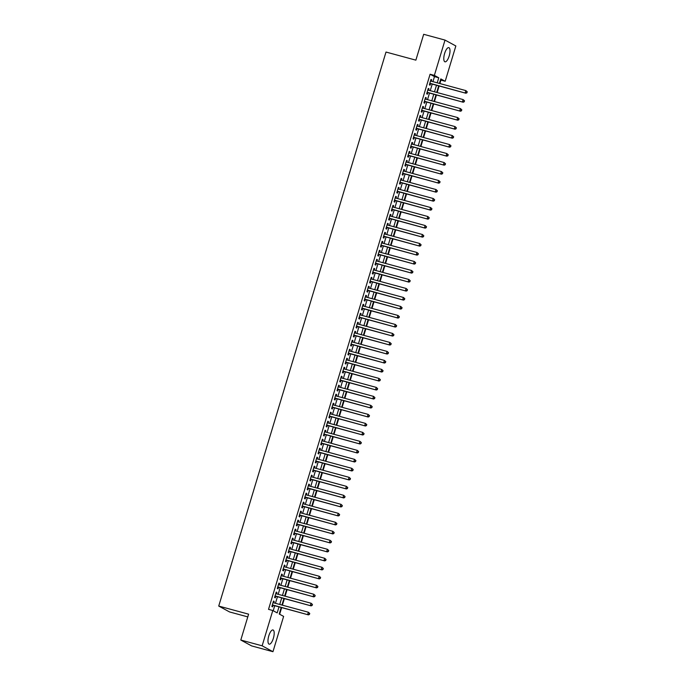 <?xml version="1.0" encoding="UTF-8"?>
<svg xmlns="http://www.w3.org/2000/svg" width="686" height="686" viewBox="0 0 686 686"><rect width="100%" height="100%" fill="white"/><g stroke="black" fill="none" stroke-linecap="round" stroke-linejoin="round"><path stroke-width="1.03" d="M268.801 635.828A7.349 2.538 -74.8 0 1 273.002 629.971A7.349 2.538 -74.8 0 1 273.362 638.306A7.349 2.538 -74.8 0 1 269.152 644.163A7.349 2.538 -74.8 0 1 268.801 635.828M444.614 53.482A7.349 2.538 -74.8 0 1 448.824 47.634A7.349 2.538 -74.8 0 1 449.184 55.96A7.349 2.538 -74.8 0 1 444.974 61.817A7.349 2.538 -74.8 0 1 444.614 53.482M247.783 616.894L229.561 611.946L218.731 606.064L386.004 52.05L415.87 60.154L423.682 34.3L445.017 40.088L455.847 45.971L445.188 81.274L440.798 78.89L439.426 83.426M439.88 83.546L440.918 80.116L445.188 81.274M279.656 614.244L281.654 607.616M282.392 605.181L284.373 598.621M285.11 596.194L287.091 589.626M287.82 587.199L289.801 580.639M290.538 578.204L292.519 571.644M293.248 569.208L295.237 562.649M295.966 560.213L297.947 553.653M298.684 551.218L300.665 544.658M301.394 542.232L303.375 535.663M304.112 533.236L306.093 526.677M306.831 524.241L308.811 517.681M309.54 515.246L311.521 508.686M312.259 506.251L314.239 499.691M314.977 497.256L316.958 490.696M317.687 488.269L319.667 481.701M320.405 479.274L322.386 472.714M323.123 470.279L325.104 463.719M325.833 461.284L327.814 454.724M328.551 452.288L330.532 445.728M331.269 443.293L333.25 436.733M333.979 434.307L335.96 427.738M336.697 425.311L338.678 418.752M339.416 416.316L341.396 409.756M342.125 407.321L344.106 400.761M344.844 398.326L346.824 391.766M347.562 389.331L349.543 382.771M350.272 380.344L352.252 373.776M352.99 371.349L354.971 364.789M355.708 362.354L357.689 355.794M358.418 353.359L360.399 346.799M361.136 344.363L363.117 337.804M363.854 335.368L365.835 328.808M366.564 326.382L368.545 319.813M369.282 317.386L371.263 310.827M372.001 308.391L373.981 301.831M374.71 299.396L376.691 292.836M377.429 290.401L379.409 283.841M380.147 281.414L382.128 274.846M382.857 272.419L384.837 265.859M385.575 263.424L387.556 256.864M388.293 254.429L390.274 247.869M391.003 245.434L392.984 238.874M393.721 236.438L395.702 229.879M396.439 227.452L398.42 220.883M399.149 218.457L401.13 211.897M401.867 209.462L403.848 202.902M404.586 200.466L406.566 193.906M407.295 191.471L409.276 184.911M410.014 182.476L411.994 175.916M412.732 173.489L414.713 166.921M415.442 164.494L417.422 157.934M418.16 155.499L420.141 148.939M420.878 146.504L422.859 139.944M423.588 137.509L425.569 130.949M426.306 128.514L428.287 121.954M429.016 119.527L431.005 112.958M431.734 110.532L433.715 103.972M434.452 101.537L436.433 94.977M437.162 92.541L439.143 85.982M281.2 607.496L279.228 614.013L283.618 616.397L272.959 651.7L262.138 645.818L272.796 610.514L277.187 612.898L278.996 606.896M262.138 645.818L240.795 640.029L251.625 645.912L272.959 651.7M273.808 602.857L274.228 601.468L273.5 601.065L271.87 606.467L272.599 606.861L273.079 605.284M276.527 593.862L276.947 592.472L276.218 592.078L274.589 597.472L275.318 597.866L275.789 596.297M279.245 584.866L279.665 583.477L278.928 583.083L277.298 588.477L278.036 588.871L278.507 587.302M281.955 575.871L282.375 574.482L281.646 574.088L280.017 579.481L280.745 579.884L281.226 578.307M284.673 566.885L285.093 565.487L284.364 565.092L282.735 570.486L283.464 570.889L283.935 569.311M287.391 557.889L287.811 556.5L287.074 556.097L285.445 561.5L286.182 561.894L286.654 560.316M290.101 548.894L290.521 547.505L289.792 547.102L288.163 552.504L288.892 552.899L289.372 551.33M292.819 539.899L293.239 538.51L292.51 538.116L290.881 543.509L291.61 543.904L292.082 542.334M295.537 530.904L295.949 529.515L295.22 529.12L293.591 534.514L294.328 534.909L294.8 533.339M298.247 521.909L298.667 520.52L297.938 520.125L296.309 525.519L297.038 525.922L297.518 524.344M300.965 512.922L301.386 511.524L300.648 511.13L299.027 516.524L299.756 516.927L300.228 515.349M303.684 503.927L304.095 502.538L303.366 502.135L301.737 507.537L302.466 507.932L302.946 506.354M306.393 494.932L306.814 493.543L306.085 493.14L304.455 498.542L305.184 498.936L305.664 497.367M309.112 485.937L309.532 484.548L308.794 484.153L307.165 489.547L307.903 489.941L308.374 488.372M311.83 476.942L312.241 475.552L311.513 475.158L309.883 480.552L310.612 480.946L311.092 479.377M314.54 467.946L314.96 466.557L314.231 466.163L312.602 471.556L313.33 471.959L313.811 470.382M317.258 458.96L317.678 457.562L316.941 457.168L315.311 462.561L316.049 462.964L316.52 461.386M319.968 449.965L320.388 448.575L319.659 448.172L318.03 453.575L318.758 453.969L319.239 452.391M322.686 440.969L323.106 439.58L322.377 439.177L320.748 444.579L321.477 444.974L321.957 443.405M325.404 431.974L325.824 430.585L325.087 430.191L323.458 435.584L324.195 435.979L324.667 434.41M328.114 422.979L328.534 421.59L327.805 421.195L326.176 426.589L326.905 426.984L327.385 425.414M330.832 413.984L331.252 412.595L330.523 412.2L328.894 417.594L329.623 417.997L330.103 416.419M333.55 404.997L333.971 403.6L333.233 403.205L331.604 408.599L332.341 409.002L332.813 407.424M336.26 396.002L336.68 394.613L335.951 394.21L334.322 399.612L335.051 400.007L335.531 398.429M338.978 387.007L339.399 385.618L338.67 385.215L337.04 390.617L337.769 391.011L338.241 389.442M341.697 378.012L342.117 376.623L341.379 376.228L339.75 381.622L340.488 382.016L340.959 380.447M344.406 369.017L344.826 367.627L344.098 367.233L342.468 372.627L343.197 373.021L343.677 371.452M347.125 360.021L347.545 358.632L346.816 358.238L345.187 363.631L345.916 364.034L346.387 362.457M349.843 351.035L350.263 349.646L349.526 349.243L347.896 354.636L348.634 355.039L349.105 353.462M352.553 342.04L352.973 340.65L352.244 340.247L350.615 345.65L351.343 346.044L351.824 344.466M355.271 333.044L355.691 331.655L354.962 331.252L353.333 336.655L354.062 337.049L354.533 335.48M357.989 324.049L358.409 322.66L357.672 322.266L356.043 327.659L356.78 328.054L357.252 326.485M360.699 315.054L361.119 313.665L360.39 313.27L358.761 318.664L359.49 319.059L359.97 317.489M363.417 306.059L363.837 304.67L363.108 304.275L361.479 309.669L362.208 310.072L362.68 308.494M366.135 297.072L366.556 295.683L365.818 295.28L364.189 300.674L364.926 301.077L365.398 299.499M368.845 288.077L369.265 286.688L368.536 286.285L366.907 291.687L367.636 292.082L368.116 290.504M371.563 279.082L371.984 277.693L371.255 277.298L369.625 282.692L370.354 283.086L370.826 281.517M374.282 270.087L374.702 268.698L373.964 268.303L372.335 273.697L373.073 274.091L373.544 272.522M376.991 261.092L377.411 259.702L376.683 259.308L375.053 264.702L375.782 265.105L376.262 263.527M379.71 252.096L380.13 250.707L379.401 250.313L377.772 255.707L378.5 256.11L378.972 254.532M382.428 243.11L382.848 241.721L382.111 241.318L380.481 246.72L381.219 247.114L381.69 245.537M385.138 234.115L385.558 232.725L384.829 232.322L383.2 237.725L383.928 238.119L384.409 236.541M387.856 225.119L388.276 223.73L387.547 223.336L385.918 228.73L386.647 229.124L387.118 227.555M390.574 216.124L390.994 214.735L390.257 214.341L388.628 219.734L389.365 220.129L389.837 218.56M393.284 207.129L393.704 205.74L392.975 205.346L391.346 210.739L392.075 211.142L392.555 209.564M396.002 198.143L396.422 196.745L395.693 196.35L394.064 201.744L394.793 202.147L395.265 200.569M398.72 189.147L399.141 187.758L398.403 187.355L396.774 192.757L397.511 193.152L397.983 191.574M401.43 180.152L401.85 178.763L401.121 178.36L399.492 183.762L400.221 184.157L400.701 182.587M404.148 171.157L404.569 169.768L403.84 169.373L402.21 174.767L402.939 175.162L403.411 173.592M406.867 162.162L407.287 160.773L406.549 160.378L404.92 165.772L405.658 166.166L406.129 164.597M409.576 153.167L409.996 151.778L409.268 151.383L407.638 156.777L408.367 157.18L408.847 155.602M412.295 144.18L412.715 142.782L411.986 142.388L410.357 147.782L411.086 148.185L411.557 146.607M415.013 135.185L415.433 133.796L414.696 133.393L413.066 138.795L413.804 139.189L414.275 137.612M417.723 126.19L418.143 124.801L417.414 124.398L415.785 129.8L416.513 130.194L416.994 128.625M420.441 117.195L420.861 115.805L420.132 115.411L418.503 120.805L419.232 121.199L419.703 119.63M423.159 108.199L423.579 106.81L422.842 106.416L421.213 111.809L421.95 112.204L422.422 110.635M425.869 99.204L426.289 97.815L425.56 97.421L423.931 102.814L424.66 103.217L425.14 101.639M428.587 90.218L429.007 88.82L428.278 88.425L426.649 93.819L427.378 94.222L427.85 92.644M432.952 81.668L434.478 76.618L430.088 74.234L268.526 609.357L272.796 610.514M273.217 610.746L274.726 605.738M275.463 603.303L277.444 596.743M278.182 594.308L280.162 587.748M280.891 585.312L282.872 578.752M283.61 576.326L285.59 569.757M286.328 567.331L288.309 560.771M289.038 558.335L291.018 551.776M291.756 549.34L293.737 542.78M294.474 540.345L296.455 533.785M297.184 531.358L299.165 524.79M299.902 522.363L301.883 515.803M302.62 513.368L304.601 506.808M305.33 504.373L307.311 497.813M308.048 495.378L310.029 488.818M310.767 486.383L312.747 479.823M313.476 477.396L315.457 470.828M316.195 468.401L318.175 461.841M318.913 459.406L320.894 452.846M321.623 450.41L323.603 443.851M324.341 441.415L326.322 434.855M327.059 432.42L329.04 425.86M329.769 423.434L331.75 416.865M332.487 414.438L334.468 407.878M335.205 405.443L337.186 398.883M337.915 396.448L339.896 389.888M340.633 387.453L342.614 380.893M343.352 378.458L345.332 371.898M346.061 369.471L348.042 362.903M348.78 360.476L350.76 353.916M351.498 351.481L353.479 344.921M354.208 342.486L356.188 335.926M356.926 333.49L358.907 326.93M359.644 324.495L361.625 317.935M362.354 315.509L364.335 308.94M365.072 306.513L367.053 299.954M367.782 297.518L369.771 290.958M370.5 288.523L372.481 281.963M373.218 279.528L375.199 272.968M375.928 270.533L377.909 263.973M378.646 261.546L380.627 254.978M381.365 252.551L383.345 245.991M384.074 243.556L386.055 236.996M386.793 234.561L388.773 228.001M389.511 225.565L391.492 219.006M392.221 216.57L394.201 210.01M394.939 207.584L396.92 201.015M397.657 198.588L399.638 192.029M400.367 189.593L402.348 183.033M403.085 180.598L405.066 174.038M405.803 171.603L407.784 165.043M408.513 162.616L410.494 156.048M411.231 153.621L413.212 147.061M413.95 144.626L415.93 138.066M416.659 135.631L418.64 129.071M419.378 126.636L421.358 120.076M422.096 117.64L424.077 111.081M424.805 108.654L426.786 102.085M427.524 99.659L429.505 93.099M430.242 90.663L432.223 84.104M431.305 81.222L431.726 79.833L430.988 79.43L429.359 84.832L430.096 85.227L430.568 83.649M240.795 640.029L248.606 614.167L218.731 606.064M430.088 74.234L434.358 75.391L445.017 40.088M437.222 82.826L438.748 77.775L434.358 75.391M279.734 604.46L281.714 597.9M282.443 595.465L284.424 588.905M285.162 586.479L287.142 579.91M287.88 577.483L289.861 570.923M290.59 568.488L292.57 561.928M293.308 559.493L295.289 552.933M296.026 550.498L298.007 543.938M298.736 541.503L300.717 534.943M301.454 532.516L303.435 525.948M304.172 523.521L306.153 516.961M306.882 514.526L308.863 507.966M309.6 505.531L311.581 498.971M312.319 496.535L314.299 489.976M315.028 487.54L317.009 480.98M317.747 478.554L319.727 471.985M320.465 469.558L322.446 462.999M323.175 460.563L325.155 454.003M325.893 451.568L327.874 445.008M328.611 442.573L330.592 436.013M331.321 433.578L333.302 427.018M334.039 424.591L336.02 418.023M336.757 415.596L338.738 409.036M339.467 406.601L341.448 400.041M342.185 397.606L344.166 391.046M344.904 388.61L346.884 382.051M347.613 379.615L349.594 373.055M350.332 370.629L352.312 364.06M353.05 361.633L355.031 355.074M355.76 352.638L357.74 346.078M358.478 343.643L360.459 337.083M361.196 334.648L363.177 328.088M363.906 325.653L365.887 319.093M366.624 316.666L368.605 310.098M369.334 307.671L371.323 301.111M372.052 298.676L374.033 292.116M374.77 289.681L376.751 283.121M377.48 280.685L379.461 274.126M380.198 271.699L382.179 265.13M382.917 262.704L384.897 256.144M385.626 253.709L387.607 247.149M388.345 244.713L390.325 238.153M391.063 235.718L393.044 229.158M393.773 226.723L395.753 220.163M396.491 217.736L398.472 211.168M399.209 208.741L401.19 202.181M401.919 199.746L403.9 193.186M404.637 190.751L406.618 184.191M407.355 181.756L409.336 175.196M410.065 172.761L412.046 166.201M412.783 163.774L414.764 157.205M415.502 154.779L417.482 148.219M418.211 145.784L420.192 139.224M420.93 136.788L422.91 130.229M423.648 127.793L425.629 121.233M426.358 118.798L428.338 112.238M429.076 109.811L431.057 103.243M431.794 100.816L433.775 94.256M434.504 91.821L436.485 85.261M438.688 85.861L436.708 92.421M435.979 94.848L433.998 101.417M433.26 103.843L431.28 110.403M430.542 112.838L428.561 119.398M427.832 121.834L425.852 128.393M425.114 130.829L423.133 137.389M422.396 139.815L420.415 146.384M419.686 148.811L417.705 155.37M416.968 157.806L414.987 164.366M414.25 166.801L412.269 173.361M411.54 175.796L409.559 182.356M408.822 184.791L406.841 191.351M406.103 193.778L404.123 200.346M403.394 202.773L401.413 209.333M400.675 211.768L398.695 218.328M397.957 220.763L395.976 227.323M395.247 229.759L393.267 236.318M392.529 238.754L390.548 245.314M389.811 247.74L387.83 254.309M387.101 256.736L385.12 263.295M384.383 265.731L382.402 272.291M381.673 274.726L379.684 281.286M378.955 283.721L376.974 290.281M376.237 292.716L374.256 299.276M373.527 301.703L371.546 308.271M370.809 310.698L368.828 317.258M368.09 319.693L366.11 326.253M365.381 328.688L363.4 335.248M362.662 337.684L360.682 344.243M359.944 346.679L357.963 353.239M357.235 355.665L355.254 362.234M354.516 364.66L352.535 371.22M351.798 373.656L349.817 380.216M349.088 382.651L347.107 389.211M346.37 391.646L344.389 398.206M343.652 400.641L341.671 407.201M340.942 409.628L338.961 416.196M338.224 418.623L336.243 425.183M335.505 427.618L333.525 434.178M332.796 436.613L330.815 443.173M330.077 445.608L328.097 452.168M327.359 454.604L325.378 461.163M324.65 463.59L322.669 470.159M321.931 472.585L319.95 479.145M319.213 481.581L317.232 488.14M316.503 490.576L314.522 497.136M313.785 499.571L311.804 506.131M311.067 508.558L309.086 515.126M308.357 517.553L306.376 524.113M305.639 526.548L303.658 533.108M302.92 535.543L300.94 542.103M300.211 544.538L298.23 551.098M297.492 553.533L295.512 560.093M294.774 562.52L292.793 569.088M292.065 571.515L290.084 578.075M289.346 580.51L287.365 587.07M286.628 589.506L284.647 596.065M283.918 598.501L281.937 605.061M434.478 76.618L438.748 77.775M430.937 79.619L431.726 79.833M428.218 88.614L429.007 88.82M425.5 97.601L426.289 97.815M422.79 106.596L423.579 106.81M420.072 115.591L420.861 115.805M417.354 124.586L418.143 124.801M414.644 133.581L415.433 133.796M411.926 142.577L412.715 142.782M409.208 151.563L409.996 151.778M406.498 160.558L407.287 160.773M403.78 169.553L404.569 169.768M401.061 178.549L401.85 178.763M398.352 187.544L399.141 187.758M395.633 196.539L396.422 196.745M392.915 205.526L393.704 205.74M390.205 214.521L390.994 214.735M387.487 223.516L388.276 223.73M384.769 232.511L385.558 232.725M382.059 241.506L382.848 241.721M379.341 250.493L380.13 250.707M376.631 259.488L377.411 259.702M373.913 268.483L374.702 268.698M371.195 277.478L371.984 277.693M368.485 286.474L369.265 286.688M365.767 295.469L366.556 295.683M363.048 304.455L363.837 304.67M360.339 313.451L361.119 313.665M357.62 322.446L358.409 322.66M354.902 331.441L355.691 331.655M352.192 340.436L352.973 340.65M349.474 349.431L350.263 349.646M346.756 358.418L347.545 358.632M344.046 367.413L344.826 367.627M341.328 376.408L342.117 376.623M338.61 385.403L339.399 385.618M335.9 394.399L336.68 394.613M333.182 403.394L333.971 403.6M330.463 412.38L331.252 412.595M327.754 421.375L328.534 421.59M325.035 430.371L325.824 430.585M322.317 439.366L323.106 439.58M319.607 448.361L320.388 448.575M316.889 457.356L317.678 457.562M314.171 466.343L314.96 466.557M311.461 475.338L312.241 475.552M308.743 484.333L309.532 484.548M306.025 493.328L306.814 493.543M303.315 502.323L304.095 502.538M300.597 511.319L301.386 511.524M297.878 520.305L298.667 520.52M295.169 529.3L295.949 529.515M292.45 538.296L293.239 538.51M289.732 547.291L290.521 547.505M287.022 556.286L287.811 556.5M284.304 565.281L285.093 565.487M281.586 574.268L282.375 574.482M278.876 583.263L279.665 583.477M276.158 592.258L276.947 592.472M273.44 601.253L274.228 601.468M429.882 83.469A0.943 0.883 -61.5 0 0 429.779 83.443L465.905 93.245L429.839 83.255M466.703 92.593L465.168 92.842L465.845 90.595L467.269 91.847L466.703 92.593L467.269 91.847M430.516 81.008L465.845 90.595L466.977 91.692M465.905 93.245L466.995 92.747M427.069 92.404L463.187 102.231L427.121 92.25M463.985 101.579L462.458 101.837L463.136 99.59L464.551 100.842L463.985 101.579L464.551 100.842M427.798 90.003L463.136 99.59L464.259 100.688M463.187 102.231L464.276 101.742M424.36 101.399L460.469 111.226L424.402 101.245M461.275 110.575L459.74 110.832L460.417 108.585L461.832 109.837L461.275 110.575L461.832 109.837M425.08 98.99L460.417 108.585L461.541 109.674M460.469 111.226L461.567 110.738M421.641 110.395L457.759 120.221L421.693 110.24M458.557 119.57L457.022 119.827L457.699 117.58L459.123 118.832L458.557 119.57L459.123 118.832M422.37 107.985L457.699 117.58L458.831 118.669M457.759 120.221L458.848 119.733M419.026 119.441A0.943 0.883 -61.5 0 0 418.914 119.424L455.041 129.217L418.975 119.227M455.838 128.565L454.312 128.822L454.99 126.567L456.404 127.828L455.838 128.565L456.404 127.828M419.652 116.98L454.99 126.567L456.113 127.665M455.041 129.217L456.13 128.719M416.213 128.385L452.323 138.212L416.256 128.222M453.129 137.56L451.594 137.809L452.271 135.562L453.686 136.814L453.129 137.56L453.686 136.814M416.934 125.975L452.271 135.562L453.395 136.66M452.323 138.212L453.42 137.715M413.495 137.38L449.613 147.207L413.547 137.217M450.41 146.555L448.876 146.804L449.553 144.557L450.976 145.809L450.41 146.555L450.976 145.809M414.224 134.971L449.553 144.557L450.685 145.655M449.613 147.207L450.702 146.71M410.777 146.367L446.895 156.194L410.828 146.212M447.692 155.542L446.166 155.799L446.843 153.553L448.258 154.804L447.692 155.542L448.258 154.804M411.506 143.966L446.843 153.553L447.967 154.65M446.895 156.194L447.984 155.705M408.067 155.362L444.176 165.189L408.11 155.208M444.982 164.537L443.448 164.794L444.125 162.548L445.54 163.8L444.982 164.537L445.54 163.8M408.787 152.952L444.125 162.548L445.248 163.637M444.176 165.189L445.274 164.7M405.349 164.357L441.467 174.184L405.4 164.194M442.264 173.532L440.729 173.79L441.407 171.543L442.83 172.795L442.264 173.532L442.83 172.795M406.078 161.947L441.407 171.543L442.539 172.632M441.467 174.184L442.556 173.695M402.631 173.352L438.748 183.179L402.682 173.189M439.546 182.527L438.02 182.785L438.697 180.529L440.112 181.79L439.546 182.527L440.112 181.79M403.359 170.943L438.697 180.529L439.82 181.627M438.748 183.179L439.837 182.682M399.921 182.347L436.03 192.174L399.964 182.184M436.836 191.523L435.301 191.771L435.979 189.525L437.394 190.777L436.836 191.523L437.394 190.777M400.65 179.938L435.979 189.525L437.102 190.622M436.03 192.174L437.128 191.677M397.297 191.394A0.943 0.883 -61.5 0 0 397.194 191.368L433.32 201.169L397.254 191.18M434.118 200.518L432.583 200.766L433.26 198.52L434.684 199.772L434.118 200.518L434.684 199.772M397.931 188.933L433.26 198.52L434.392 199.617M433.32 201.169L434.41 200.672M394.484 200.329L430.602 210.156L394.536 200.175M431.4 209.504L429.873 209.762L430.551 207.515L431.966 208.767L431.4 209.504L431.966 208.767M395.213 197.928L430.551 207.515L431.674 208.613M430.602 210.156L431.691 209.667M391.775 209.324L427.884 219.151L391.817 209.17M428.69 218.5L427.155 218.757L427.832 216.51L429.247 217.762L428.69 218.5L429.247 217.762M392.503 206.915L427.832 216.51L428.956 217.599M427.884 219.151L428.982 218.663M389.056 218.32L425.174 228.146L389.108 218.157M425.972 227.495L424.437 227.752L425.114 225.505L426.538 226.757L425.972 227.495L426.538 226.757M389.785 215.91L425.114 225.505L426.246 226.594M425.174 228.146L426.263 227.658M386.338 227.315L422.456 237.142L386.39 227.152M423.253 236.49L421.727 236.747L422.405 234.492L423.819 235.752L423.253 236.49L423.819 235.752M387.067 224.905L422.405 234.492L423.528 235.59M422.456 237.142L423.545 236.644M383.628 236.31L419.738 246.137L383.671 236.147M420.544 245.485L419.009 245.734L419.686 243.487L421.101 244.739L420.544 245.485L421.101 244.739M384.357 233.9L419.686 243.487L420.81 244.585M419.738 246.137L420.835 245.639M380.91 245.305L417.028 255.132L380.962 245.142M417.825 254.48L416.291 254.729L416.968 252.482L418.391 253.734L417.825 254.48L418.391 253.734M381.639 242.895L416.968 252.482L418.1 253.58M417.028 255.132L418.117 254.635M378.192 254.292L414.31 264.119L378.243 254.137M415.107 263.467L413.581 263.724L414.258 261.477L415.673 262.729L415.107 263.467L415.673 262.729M378.921 251.891L414.258 261.477L415.382 262.575M414.31 264.119L415.407 263.63M375.482 263.287L411.591 273.114L375.525 263.132M412.397 272.462L410.863 272.719L411.54 270.473L412.963 271.725L412.397 272.462L412.963 271.725M376.211 260.877L411.54 270.473L412.663 271.562M411.591 273.114L412.689 272.625M372.858 272.333A0.943 0.883 -61.5 0 0 372.755 272.316L408.882 282.109L372.815 272.119M409.679 281.457L408.144 281.714L408.822 279.459L410.245 280.72L409.679 281.457L410.245 280.72M373.493 269.872L408.822 279.459L409.954 280.557M408.882 282.109L409.971 281.62M370.046 281.277L406.163 291.104L370.097 281.114M406.961 290.452L405.435 290.71L406.112 288.454L407.527 289.715L406.961 290.452L407.527 289.715M370.774 278.868L406.112 288.454L407.235 289.552M406.163 291.104L407.261 290.607M367.336 290.272L403.445 300.099L367.379 290.109M404.251 299.448L402.716 299.696L403.394 297.45L404.817 298.702L404.251 299.448L404.817 298.702M368.065 287.863L403.394 297.45L404.517 298.547M403.445 300.099L404.543 299.602M364.618 299.268L400.735 309.094L364.669 299.105M401.533 308.443L399.998 308.691L400.684 306.445L402.099 307.697L401.533 308.443L402.099 307.697M365.346 296.858L400.684 306.445L401.807 307.542M400.735 309.094L401.825 308.597M362.002 308.314A0.943 0.883 -61.5 0 0 361.891 308.288L398.017 318.081L361.951 308.1M398.815 317.429L397.288 317.687L397.966 315.44L399.381 316.692L398.815 317.429L399.381 316.692M362.628 305.853L397.966 315.44L399.089 316.529M398.017 318.081L399.115 317.592M359.19 317.249L395.299 327.076L359.232 317.095M396.105 326.425L394.57 326.682L395.247 324.435L396.671 325.687L396.105 326.425L396.671 325.687M359.918 314.84L395.247 324.435L396.371 325.524M395.299 327.076L396.397 326.587M356.471 326.244L392.589 336.071L356.523 326.082M393.387 335.42L391.852 335.677L392.538 333.422L393.953 334.682L393.387 335.42L393.953 334.682M357.2 323.835L392.538 333.422L393.661 334.519M392.589 336.071L393.678 335.583M353.762 335.24L389.871 345.067L353.805 335.077M390.668 344.415L389.142 344.664L389.82 342.417L391.234 343.677L390.668 344.415L391.234 343.677M354.482 332.83L389.82 342.417L390.943 343.515M389.871 345.067L390.969 344.569M351.043 344.235L387.153 354.062L351.086 344.072M387.959 353.41L386.424 353.659L387.101 351.412L388.525 352.664L387.959 353.41L388.525 352.664M351.772 341.825L387.101 351.412L388.225 352.51M387.153 354.062L388.25 353.564M348.419 353.281A0.943 0.883 -61.5 0 0 348.317 353.256L384.443 363.057L348.377 353.067M385.24 362.405L383.706 362.654L384.392 360.407L385.806 361.659L385.24 362.405L385.806 361.659M349.054 350.82L384.392 360.407L385.515 361.505M384.443 363.057L385.532 362.56M345.615 362.217L381.725 372.044L345.658 362.062M382.522 371.392L380.996 371.649L381.673 369.402L383.088 370.654L382.522 371.392L383.088 370.654M346.336 359.816L381.673 369.402L382.797 370.491M381.725 372.044L382.822 371.555M342.897 371.212L379.006 381.039L342.94 371.057M379.812 380.387L378.278 380.644L378.955 378.398L380.378 379.65L379.812 380.387L380.378 379.65M343.626 368.802L378.955 378.398L380.078 379.487M379.006 381.039L380.104 380.55M340.179 380.207L376.297 390.034L340.23 380.044M377.094 389.382L375.559 389.639L376.245 387.384L377.66 388.645L377.094 389.382L377.66 388.645M340.908 377.797L376.245 387.384L377.369 388.482M376.297 390.034L377.386 389.545M337.563 389.254A0.943 0.883 -61.5 0 0 337.452 389.228L373.578 399.029L337.512 389.039M374.376 398.377L372.85 398.626L373.527 396.379L374.942 397.631L374.376 398.377L374.942 397.631M338.189 386.793L373.527 396.379L374.65 397.477M373.578 399.029L374.676 398.532M334.751 398.197L370.86 408.024L334.802 398.034M371.666 407.373L370.131 407.621L370.809 405.375L372.232 406.627L371.666 407.373L372.232 406.627M335.48 395.788L370.809 405.375L371.932 406.472M370.86 408.024L371.958 407.527M332.033 407.184L368.15 417.011L332.084 407.03M368.948 416.359L367.413 416.616L368.099 414.37L369.514 415.622L368.948 416.359L369.514 415.622M332.761 404.783L368.099 414.37L369.222 415.467M368.15 417.011L369.24 416.522M329.323 416.179L365.432 426.006L329.366 416.025M366.23 425.354L364.703 425.612L365.381 423.365L366.796 424.617L366.23 425.354L366.796 424.617M330.043 413.778L365.381 423.365L366.504 424.454M365.432 426.006L366.53 425.517M326.605 425.174L362.714 435.001L326.656 425.02M363.52 434.349L361.985 434.607L362.662 432.36L364.086 433.612L363.52 434.349L364.086 433.612M327.333 422.765L362.662 432.36L363.786 433.449M362.714 435.001L363.812 434.512M323.886 434.169L360.004 443.996L323.938 434.006M360.802 443.345L359.267 443.602L359.953 441.347L361.368 442.607L360.802 443.345L361.368 442.607M324.615 431.76L359.953 441.347L361.076 442.444M360.004 443.996L361.093 443.508M321.177 443.165L357.286 452.992L321.22 443.002M358.092 452.34L356.557 452.589L357.235 450.342L358.649 451.594L358.092 452.34L358.649 451.594M321.897 440.755L357.235 450.342L358.358 451.439M357.286 452.992L358.384 452.494M318.458 452.16L354.568 461.987L318.51 451.997M355.374 461.335L353.839 461.584L354.516 459.337L355.94 460.589L355.374 461.335L355.94 460.589M319.187 449.75L354.516 459.337L355.648 460.435M354.568 461.987L355.665 461.489M315.843 461.206A0.943 0.883 -61.5 0 0 315.731 461.181L351.858 470.973L315.792 460.992M352.655 470.322L351.121 470.579L351.807 468.332L353.221 469.584L352.655 470.322L353.221 469.584M316.469 458.745L351.807 468.332L352.93 469.43M351.858 470.973L352.947 470.485M313.03 470.142L349.14 479.968L313.073 469.987M349.946 479.317L348.411 479.574L349.088 477.327L350.503 478.579L349.946 479.317L350.503 478.579M313.751 467.732L349.088 477.327L350.212 478.416M349.14 479.968L350.237 479.48M310.312 479.137L346.421 488.964L310.364 478.982M347.227 488.312L345.693 488.569L346.37 486.323L347.793 487.575L347.227 488.312L347.793 487.575M311.041 476.727L346.37 486.323L347.502 487.412M346.421 488.964L347.519 488.475M307.594 488.132L343.712 497.959L307.645 487.969M344.509 497.307L342.974 497.564L343.66 495.309L345.075 496.57L344.509 497.307L345.075 496.57M308.323 485.722L343.66 495.309L344.784 496.407M343.712 497.959L344.801 497.461M304.978 497.178A0.943 0.883 -61.5 0 0 304.876 497.153L340.993 506.954L304.927 496.964M341.8 506.302L340.265 506.551L340.942 504.304L342.357 505.556L341.8 506.302L342.357 505.556M305.604 494.717L340.942 504.304L342.065 505.402M340.993 506.954L342.091 506.457M302.166 506.122L338.275 515.949L302.217 505.959M339.081 515.297L337.546 515.546L338.224 513.3L339.647 514.551L339.081 515.297L339.647 514.551M302.895 503.713L338.224 513.3L339.356 514.397M338.275 515.949L339.373 515.452M299.448 515.109L335.565 524.936L299.499 514.954M336.363 524.284L334.828 524.541L335.514 522.295L336.929 523.547L336.363 524.284L336.929 523.547M300.176 512.708L335.514 522.295L336.637 523.392M335.565 524.936L336.655 524.447M296.738 524.104L332.847 533.931L296.781 523.95M333.653 533.279L332.118 533.537L332.796 531.29L334.211 532.542L333.653 533.279L334.211 532.542M297.458 521.694L332.796 531.29L333.919 532.379M332.847 533.931L333.945 533.442M294.02 533.099L330.129 542.926L294.071 532.936M330.935 542.274L329.4 542.532L330.077 540.285L331.501 541.537L330.935 542.274L331.501 541.537M294.748 530.69L330.077 540.285L331.209 541.374M330.129 542.926L331.227 542.437M291.404 542.146A0.943 0.883 -61.5 0 0 291.293 542.129L327.419 551.921L291.353 541.931M328.217 551.27L326.69 551.527L327.368 549.272L328.783 550.532L328.217 551.27L328.783 550.532M292.03 539.685L327.368 549.272L328.491 550.369M327.419 551.921L328.508 551.424M288.592 551.09L324.701 560.916L288.635 550.927M325.507 560.265L323.972 560.513L324.65 558.267L326.064 559.519L325.507 560.265L326.064 559.519M289.312 548.68L324.65 558.267L325.773 559.364M324.701 560.916L325.799 560.419M285.873 560.085L321.991 569.912L285.925 559.922M322.789 569.26L321.254 569.509L321.931 567.262L323.355 568.514L322.789 569.26L323.355 568.514M286.602 557.675L321.931 567.262L323.063 568.36M321.991 569.912L323.08 569.414M283.155 569.071L319.273 578.898L283.207 568.917M320.07 578.247L318.544 578.504L319.222 576.257L320.636 577.509L320.07 578.247L320.636 577.509M283.884 566.67L319.222 576.257L320.345 577.355M319.273 578.898L320.362 578.409M280.54 578.118A0.943 0.883 -61.5 0 0 280.437 578.101L316.555 587.893L280.488 577.912M317.361 587.242L315.826 587.499L316.503 585.252L317.918 586.504L317.361 587.242L317.918 586.504M281.166 575.657L316.503 585.252L317.627 586.341M316.555 587.893L317.652 587.405M277.727 587.062L313.845 596.889L277.779 586.899M314.642 596.237L313.108 596.494L313.785 594.248L315.208 595.499L314.642 596.237L315.208 595.499M278.456 584.652L313.785 594.248L314.917 595.337M313.845 596.889L314.934 596.4M275.009 596.057L311.127 605.884L275.06 595.894M311.924 605.232L310.398 605.489L311.075 603.234L312.49 604.495L311.924 605.232L312.49 604.495M275.738 593.647L311.075 603.234L312.199 604.332M311.127 605.884L312.216 605.386M272.299 605.052L308.408 614.879L272.342 604.889M309.215 614.227L307.68 614.476L308.357 612.229L309.772 613.481L309.215 614.227L309.772 613.481M273.019 602.642L308.357 612.229L309.48 613.327M308.408 614.879L309.506 614.382"/></g></svg>
